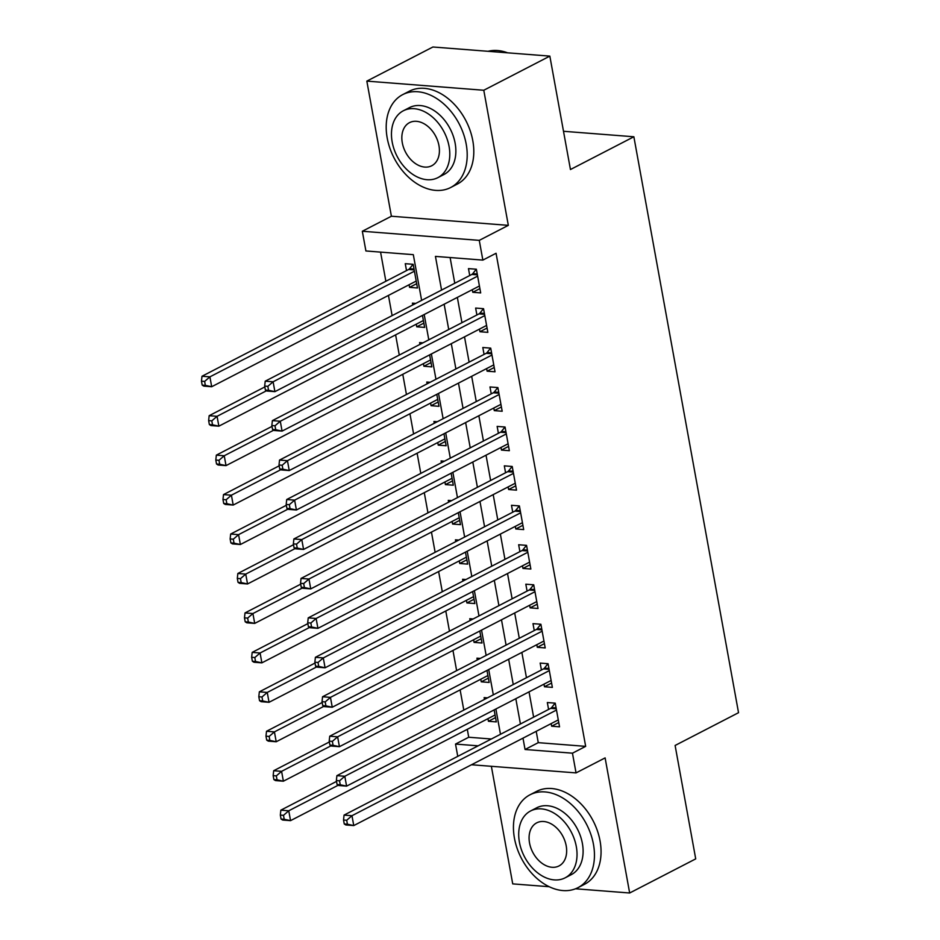 <?xml version="1.0" encoding="UTF-8"?>
<svg xmlns="http://www.w3.org/2000/svg" width="940" height="940" viewBox="0 0 940 940"><rect width="100%" height="100%" fill="white"/><g stroke="black" fill="none" stroke-linecap="round" stroke-linejoin="round"><path stroke-width="1.41" d="M421.625 300.377L413.318 254.67L365.907 250.968L362.323 231.252L479.271 240.37L482.855 260.098L435.443 256.397L441.565 290.072M391.393 216.235L508.329 225.353L483.783 90.252L549.841 56.118L432.894 47L366.835 81.122L391.393 216.235L362.323 231.252M491.362 766.3L512.723 883.882L549.254 886.726M457.757 756.359L455.524 744.069L478.143 745.831M467.298 729.334L468.731 737.242L455.524 744.069M380.571 252.12L385.87 281.26M388.443 295.418L392.109 315.617M395.611 334.863L399.277 355.062M402.778 374.308L406.444 394.518M409.946 413.753L413.612 433.963M417.113 453.209L420.791 473.407M424.281 492.654L427.959 512.852M431.448 532.099L435.126 552.297M438.616 571.543L442.294 591.754M445.783 610.988L449.461 631.198M452.963 650.445L456.629 670.643M460.13 689.889L463.796 710.088M483.783 90.252L366.835 81.122M575.538 888.782L629.659 893L605.113 757.899L576.044 772.903L471.492 764.749M549.841 56.118L570.451 169.529L633.866 136.77L738.534 712.696L675.108 745.467L695.718 858.878L629.659 893M472.303 289.673L472.773 292.281L480.681 292.904L476.369 269.228L468.473 268.617L469.73 275.526M479.471 329.129L479.94 331.738L487.848 332.349L483.548 308.684L475.64 308.062L476.897 314.971M486.638 368.574L487.108 371.183L495.016 371.794L490.715 348.129L482.808 347.506L484.065 354.415M493.805 408.019L494.276 410.627L502.183 411.238L497.883 387.574L489.975 386.963L491.232 393.86M500.973 447.464L501.455 450.072L509.351 450.695L505.05 427.019L497.143 426.407L498.4 433.305M508.14 486.908L508.622 489.517L516.518 490.139L512.218 466.475L504.322 465.852L505.567 472.761M515.308 526.365L515.79 528.973L523.686 529.584L519.385 505.92L511.489 505.297L512.735 512.206M522.487 565.81L522.957 568.418L530.853 569.029L526.553 545.365L518.657 544.754L519.914 551.651M529.655 605.254L530.125 607.863L538.021 608.486L533.72 584.809L525.824 584.198L527.082 591.096M536.822 644.699L537.292 647.308L545.2 647.93L540.888 624.254L532.992 623.643L534.249 630.54M543.99 684.144L544.46 686.752L552.368 687.375L548.067 663.711L540.159 663.088L541.417 669.997M495.545 717.596L488.424 721.274L487.942 718.665M487.461 697.868L484.123 697.609L484.453 699.419M488.377 678.151L481.257 681.829L480.775 679.221M480.293 658.423L476.944 658.164L477.285 659.974M481.198 638.707L474.077 642.384L473.607 639.776M473.126 618.978L469.777 618.708L470.106 620.529M474.03 599.25L466.91 602.928L466.44 600.319M465.958 579.522L462.609 579.263L462.938 581.085M466.863 559.805L459.742 563.483L459.272 560.875M458.779 540.077L455.442 539.819L455.771 541.628M459.695 520.361L452.575 524.038L452.105 521.43M451.611 500.632L448.274 500.374L448.603 502.183M452.528 480.916L445.407 484.594L444.937 481.985M444.444 461.188L441.107 460.917L441.436 462.738M445.36 441.471L438.24 445.149L437.77 442.54M437.276 421.731L433.939 421.473L434.268 423.294M438.193 402.014L431.072 405.692L430.591 403.084M430.109 382.286L426.772 382.028L427.101 383.849M431.025 362.57L423.905 366.248L423.423 363.639M422.941 342.841L419.604 342.583L419.933 344.393M423.858 323.125L416.737 326.803L416.255 324.194M415.774 303.397L412.425 303.138L412.766 304.948M468.731 737.242L491.362 739.005M488.424 721.274L496.32 721.897L494.146 709.9M481.257 681.829L489.153 682.44L486.979 670.455M474.077 642.384L481.985 642.995L479.799 631.01M466.91 602.928L474.818 603.55L472.632 591.554M459.742 563.483L467.65 564.106L465.464 552.109M452.575 524.038L460.483 524.649L458.297 512.664M445.407 484.594L453.303 485.204L451.13 473.22M438.24 445.149L446.136 445.76L443.962 433.775M431.072 405.692L438.968 406.315L436.795 394.318M423.905 366.248L431.801 366.87L429.627 354.873M416.737 326.803L424.633 327.414L422.46 315.429M409.088 284.75L409.558 287.358L417.466 287.969L413.165 264.305L405.257 263.682L406.515 270.591M536.199 731.32L538.268 742.659L585.667 746.36L496.062 253.271L482.855 260.098M450.107 257.536L454.772 283.245M457.345 297.404L461.94 322.69M464.513 336.849L469.107 362.135M471.68 376.294L476.274 401.591M478.848 415.738L483.454 441.036M486.027 455.195L490.621 480.481M493.195 494.64L497.789 519.926M500.362 534.085L504.956 559.37M507.53 573.529L512.124 598.827M514.697 612.986L519.291 638.272M521.865 652.431L526.459 677.716M529.032 691.875L533.626 717.161M551.157 723.6L551.627 726.209L559.535 726.82L555.235 703.155L547.327 702.533L548.584 709.442M633.866 136.77L563.495 131.283M508.329 225.353L479.271 240.37M585.667 746.36L572.46 753.187L576.044 772.903M500.48 734.293L495.885 708.995M493.312 694.848L488.718 669.55M486.145 655.391L481.55 630.106M478.977 615.947L474.383 590.661M471.81 576.502L467.204 551.216M464.642 537.057L460.036 511.76M457.463 497.613L452.869 472.315M450.295 458.156L445.701 432.87M443.128 418.711L438.534 393.425M435.96 379.267L431.366 353.981M428.793 339.822L424.198 314.524M522.993 738.147L525.049 749.486L572.46 753.187M444.138 304.231L448.733 329.517M451.306 343.676L455.9 368.962M458.473 383.12L463.068 408.418M465.641 422.565L470.235 447.863M472.808 462.022L477.403 487.308M479.976 501.466L484.57 526.753M487.143 540.911L491.749 566.197M494.311 580.356L498.917 605.654M501.49 619.801L506.084 645.099M508.657 659.257L513.252 684.543M515.825 698.702L520.419 723.988M538.268 742.659L525.049 749.486M558.748 722.531L551.627 726.209M416.679 283.68L409.558 287.358M551.58 683.075L544.46 686.752M544.413 643.63L537.292 647.308M537.245 604.185L530.125 607.863M530.078 564.74L522.957 568.418M522.91 525.296L515.79 528.973M515.743 485.839L508.622 489.517M508.575 446.394L501.455 450.072M501.396 406.95L494.276 410.627M494.228 367.505L487.108 371.183M487.061 328.048L479.94 331.738M479.894 288.603L472.773 292.281M556.257 708.784L550.699 708.349L344.064 815.098L351.971 815.709L556.48 710.053M346.696 820.268L351.971 815.709L353.757 825.579L345.861 824.956L344.252 823.957L347.412 824.204L346.696 820.268L343.535 820.021L344.252 823.957M558.278 719.923L353.757 825.579L347.412 824.204M550.699 708.349A4.183 2.726 94.5 0 0 551.627 707.55L555.14 703.144M344.064 815.098L343.535 820.021M336.52 781.41L280.849 810.163L288.756 810.785L290.542 820.644L495.063 714.988M338.224 785.229L288.756 810.785L283.492 815.332L280.332 815.086L281.048 819.034L284.209 819.281L283.492 815.332M284.209 819.281L290.542 820.644L282.646 820.033L281.048 819.034M280.332 815.086L280.849 810.163M514.438 838.175A52.264 36.742 -117.3 0 0 577.936 887.689A52.264 36.742 -117.3 0 0 593.457 844.332A52.264 36.742 -117.3 0 0 529.96 794.817A52.264 36.742 -117.3 0 0 514.438 838.175M577.936 887.689L584.539 884.282A52.264 36.742 -117.3 0 0 600.061 840.924A52.264 36.742 -117.3 0 0 536.564 791.398L529.96 794.817M530.595 810.962L536.67 807.812A37.635 26.449 62.7 0 1 582.389 843.474A37.635 26.449 62.7 0 1 571.215 874.693L565.14 877.831A37.635 26.449 -117.3 0 0 576.314 846.611A37.635 26.449 -117.3 0 0 530.595 810.962A37.635 26.449 -117.3 0 0 519.421 842.17A37.635 26.449 -117.3 0 0 565.14 877.831M566.197 845.824A24.252 17.049 -117.3 0 0 536.74 822.841A24.252 17.049 -117.3 0 0 529.537 842.968A24.252 17.049 -117.3 0 0 559.006 865.94A24.252 17.049 -117.3 0 0 566.197 845.824M387.198 137.98A52.264 36.742 -117.3 0 0 450.695 187.507A52.264 36.742 -117.3 0 0 466.205 144.149A52.264 36.742 -117.3 0 0 402.708 94.623A52.264 36.742 -117.3 0 0 387.198 137.98M450.695 187.507L457.298 184.087A52.264 36.742 -117.3 0 0 472.808 140.73A52.264 36.742 -117.3 0 0 409.311 91.215L402.708 94.623M403.354 110.767L409.429 107.63A37.635 26.449 62.7 0 1 455.148 143.28A37.635 26.449 62.7 0 1 443.974 174.499L437.899 177.637A37.635 26.449 -117.3 0 0 449.073 146.429A37.635 26.449 -117.3 0 0 403.354 110.767A37.635 26.449 -117.3 0 0 392.18 141.987A37.635 26.449 -117.3 0 0 437.899 177.637M438.957 145.63A24.252 17.049 -117.3 0 0 409.488 122.658A24.252 17.049 -117.3 0 0 402.297 142.774A24.252 17.049 -117.3 0 0 431.754 165.746A24.252 17.049 -117.3 0 0 438.957 145.63M507.6 52.828A52.264 36.742 -117.3 0 0 488.036 51.3M549.089 669.339L543.532 668.904L336.896 775.653L344.804 776.264L549.312 670.608M339.528 780.811L344.804 776.264L346.59 786.134L338.694 785.511L337.084 784.512L340.245 784.759L339.528 780.811L336.367 780.564L337.084 784.512M551.11 680.466L346.59 786.134L340.245 784.759M543.532 668.904A4.183 2.726 94.5 0 0 544.46 668.105L547.973 663.699M336.896 775.653L336.367 780.564M541.922 629.882L536.364 629.459L329.728 736.208L337.624 736.819L542.145 631.163M332.361 741.366L337.624 736.819L339.422 746.677L331.514 746.066L329.916 745.068L333.077 745.314L332.361 741.366L329.2 741.12L329.916 745.068M543.943 641.021L339.422 746.677L333.077 745.314M536.364 629.459A4.183 2.726 94.5 0 0 537.292 628.66L540.806 624.254M329.728 736.208L329.2 741.12M534.743 590.438L529.197 590.003L322.561 696.752L330.457 697.374L534.978 591.718M325.193 701.922L330.457 697.374L332.255 707.232L324.347 706.621L322.749 705.623L325.91 705.87L325.193 701.922L322.032 701.675L322.749 705.623M536.775 601.577L332.255 707.232L325.91 705.87M529.197 590.003A4.183 2.726 94.5 0 0 530.125 589.216L533.638 584.809M322.561 696.752L322.032 701.675M527.575 550.993L522.017 550.558L315.394 657.307L323.289 657.93L527.81 552.262M318.026 662.477L323.289 657.93L325.087 667.788L317.18 667.165L315.582 666.166L318.742 666.413L318.026 662.477L314.865 662.23L315.582 666.166M529.608 562.132L325.087 667.788L318.742 666.413M522.017 550.558A4.183 2.726 94.5 0 0 522.957 549.759L526.471 545.353M315.394 657.307L314.865 662.23M329.353 741.966L273.681 770.718L281.589 771.341L283.375 781.199L487.895 675.543M331.056 745.773L281.589 771.341L276.325 775.888L273.164 775.641L273.881 779.577L277.041 779.824L276.325 775.888M277.041 779.824L283.375 781.199L275.479 780.576L273.881 779.577M273.164 775.641L273.681 770.718M322.185 702.509L266.514 731.273L274.421 731.884L276.207 741.754L480.728 636.098M323.889 706.328L274.421 731.884L269.146 736.431L265.985 736.184L266.702 740.133L269.862 740.379L269.146 736.431M269.862 740.379L276.207 741.754L268.311 741.131L266.702 740.133M265.985 736.184L266.514 731.273M315.018 663.064L259.346 691.828L267.254 692.439L269.04 702.298L473.56 596.641M316.721 666.883L267.254 692.439L261.978 696.986L258.817 696.74L259.534 700.688L262.695 700.934L261.978 696.986M262.695 700.934L269.04 702.298L261.144 701.687L259.534 700.688M258.817 696.74L259.346 691.828M307.85 623.62L252.179 652.384L260.086 652.995L261.872 662.853L466.393 557.197M309.554 627.438L260.086 652.995L254.811 657.542L251.65 657.295L252.367 661.243L255.527 661.49L254.811 657.542M255.527 661.49L261.872 662.853L253.976 662.242L252.367 661.243M251.65 657.295L252.179 652.384M520.408 511.548L514.85 511.113L308.226 617.862L316.122 618.473L520.643 512.817M310.858 623.02L316.122 618.473L317.92 628.343L310.012 627.72L308.414 626.721L311.575 626.968L310.858 623.02L307.697 622.774L308.414 626.721M522.428 522.687L317.92 628.343L311.575 626.968M514.85 511.113A4.183 2.726 94.5 0 0 515.79 510.314L519.303 505.908M308.226 617.862L307.697 622.774M300.683 584.175L245.011 612.927L252.907 613.55L254.705 623.408L459.225 517.752M302.386 587.994L252.907 613.55L247.643 618.097L244.482 617.85L245.199 621.798L248.36 622.045L247.643 618.097M248.36 622.045L254.705 623.408L246.797 622.797L245.199 621.798M244.482 617.85L245.011 612.927M513.24 472.103L507.682 471.669L301.047 578.417L308.954 579.028L513.475 473.372M303.69 583.576L308.954 579.028L310.74 588.887L302.845 588.276L301.247 587.277L304.407 587.524L303.69 583.576L300.53 583.329L301.247 587.277M515.261 483.231L310.74 588.887L304.407 587.524M507.682 471.669A4.183 2.726 94.5 0 0 508.622 470.87L512.135 466.463M301.047 578.417L300.53 583.329M293.515 544.73L237.844 573.482L245.739 574.105L247.537 583.963L452.058 478.307M295.219 548.537L245.739 574.105L240.476 578.652L237.315 578.405L238.032 582.342L241.192 582.589L240.476 578.652M241.192 582.589L247.537 583.963L239.63 583.341L238.032 582.342M237.315 578.405L237.844 573.482M506.072 432.647L500.515 432.212L293.879 538.961L301.787 539.584L506.308 433.928M296.523 544.131L301.787 539.584L303.573 549.442L295.677 548.831L294.079 547.832L297.24 548.079L296.523 544.131L293.362 543.884L294.079 547.832M508.094 443.786L303.573 549.442L297.24 548.079M500.515 432.212A4.183 2.726 94.5 0 0 501.455 431.425L504.968 427.019M293.879 538.961L293.362 543.884M286.336 505.274L230.676 534.038L238.572 534.649L240.37 544.519L444.89 438.863M288.051 509.092L238.572 534.649L233.308 539.196L230.147 538.949L230.864 542.897L234.025 543.144L233.308 539.196M234.025 543.144L240.37 544.519L232.462 543.896L230.864 542.897M230.147 538.949L230.676 534.038M498.905 393.202L493.347 392.767L286.712 499.516L294.62 500.139L499.14 394.483M289.344 504.686L294.62 500.139L296.406 509.997L288.51 509.386L286.9 508.387L290.061 508.634L289.344 504.686L286.183 504.439L286.9 508.387M500.926 404.341L296.406 509.997L290.061 508.634M493.347 392.767A4.183 2.726 94.5 0 0 494.287 391.98L497.801 387.574M286.712 499.516L286.183 504.439M279.168 465.829L223.508 494.593L231.405 495.204L233.202 505.062L437.711 399.406M280.884 469.647L231.405 495.204L226.141 499.751L222.98 499.504L223.697 503.452L226.857 503.699L226.141 499.751M226.857 503.699L233.202 505.062L225.295 504.451L223.697 503.452M222.98 499.504L223.508 494.593M491.738 353.757L486.18 353.322L279.544 460.071L287.452 460.682L491.961 355.026M282.176 465.241L287.452 460.682L289.238 470.552L281.342 469.93L279.732 468.931L282.893 469.178L282.176 465.241L279.016 464.995L279.732 468.931M493.759 364.896L289.238 470.552L282.893 469.178M486.18 353.322A4.183 2.726 94.5 0 0 487.108 352.524L490.621 348.117M279.544 460.071L279.016 464.995M272.001 426.384L216.341 455.136L224.237 455.759L226.023 465.617L430.544 359.961M273.704 430.203L224.237 455.759L218.973 460.306L215.812 460.06L216.529 464.007L219.69 464.254L218.973 460.306M219.69 464.254L226.023 465.617L218.127 465.006L216.529 464.007M215.812 460.06L216.341 455.136M484.57 314.312L479.012 313.878L272.377 420.627L280.284 421.238L484.793 315.582M275.009 425.785L280.284 421.238L282.071 431.108L274.175 430.485L272.565 429.486L275.726 429.733L275.009 425.785L271.848 425.538L272.565 429.486M486.591 325.44L282.071 431.108L275.726 429.733M479.012 313.878A4.183 2.726 94.5 0 0 479.94 313.079L483.454 308.673M272.377 420.627L271.848 425.538M264.833 386.939L209.162 415.691L217.07 416.314L218.856 426.173L423.376 320.517M266.537 390.746L217.07 416.314L211.805 420.862L208.645 420.615L209.362 424.551L212.522 424.798L211.805 420.862M212.522 424.798L218.856 426.173L210.959 425.562L209.362 424.551M208.645 420.615L209.162 415.691M477.403 274.856L471.845 274.433L265.209 381.182L273.105 381.793L477.626 276.137M267.841 386.34L273.105 381.793L274.903 391.651L266.995 391.04L265.397 390.041L268.558 390.288L267.841 386.34L264.68 386.093L265.397 390.041M479.423 285.995L274.903 391.651L268.558 390.288M471.845 274.433A4.183 2.726 94.5 0 0 472.773 273.634L476.286 269.228M265.209 381.182L264.68 386.093M413.083 264.293L409.57 268.699A4.183 2.726 -85.5 0 1 408.63 269.498L201.994 376.247L209.902 376.858L211.688 386.728L416.209 281.072M414.423 271.202L209.902 376.858L204.626 381.417L201.466 381.17L202.182 385.106L205.343 385.353L204.626 381.417M205.343 385.353L211.688 386.728L203.792 386.105L202.182 385.106M201.466 381.17L201.994 376.247M556.092 707.902L551.627 707.55M548.925 668.457L544.46 668.105M541.757 629.001L537.292 628.66M534.59 589.556L530.125 589.216M527.422 550.111L522.957 549.759M520.255 510.667L515.79 510.314M513.076 471.222L508.622 470.87M505.908 431.765L501.455 431.425M498.74 392.321L494.287 391.98M491.573 352.876L487.108 352.524M484.406 313.431L479.94 313.079M477.238 273.987L472.773 273.634M409.57 268.699L414.023 269.051M408.63 269.498L414.188 269.933"/></g></svg>
